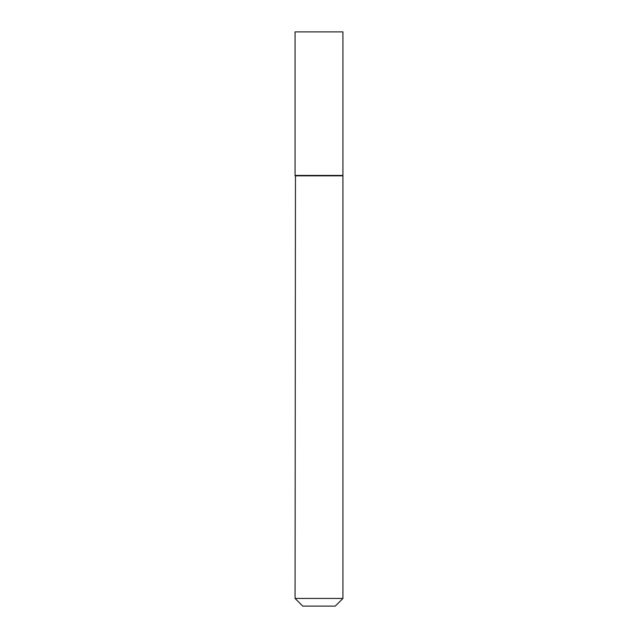 <?xml version="1.0" encoding="UTF-8"?>
<svg xmlns="http://www.w3.org/2000/svg" width="638" height="638" viewBox="0 0 638 638"><rect width="100%" height="100%" fill="white"/><g stroke="black" fill="none" stroke-linecap="round" stroke-linejoin="round"><path stroke-width="0.96" d="M342.925 31.9L295.075 31.9L295.075 175.45L342.925 175.45L342.925 31.9M295.458 175.45L295.075 598.444L342.925 598.444L342.925 175.833L295.075 175.833M342.925 598.444L335.269 606.1L302.731 606.1L295.075 598.444"/></g></svg>
